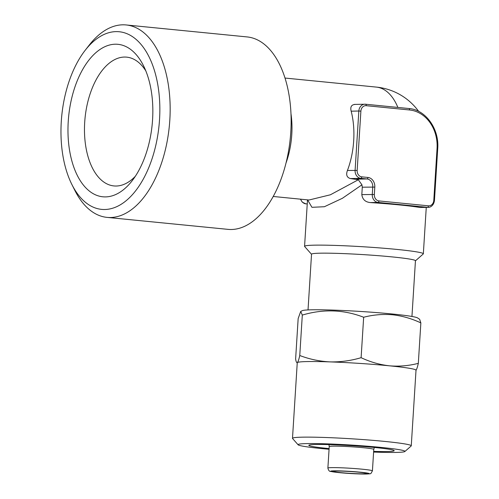 <?xml version="1.0" encoding="UTF-8"?>
<svg xmlns="http://www.w3.org/2000/svg" width="499" height="499" viewBox="0 0 499 499"><rect width="100%" height="100%" fill="white"/><g stroke="black" fill="none" stroke-linecap="round" stroke-linejoin="round"><path stroke-width="0.75" d="M329.109 448.595A42.764 2.339 3.6 0 1 327.968 448.482A42.764 2.339 3.6 0 1 308.893 445.195A42.764 2.339 3.6 0 1 332.396 444.715A42.764 2.339 3.6 0 1 375.042 447.528A42.764 2.339 3.6 0 1 394.129 450.56A42.764 2.339 3.6 0 1 373.645 451.395M300.704 311.445L302.275 310.665A58.015 3.175 3.6 0 1 391.827 313.946A58.015 3.175 3.6 0 1 417.557 317.919L419.647 319.298L420.857 322.909C411.694 318.587 402.275 315.873 392.594 314.782C382.77 313.971 373.127 314.788 363.659 317.245C343.699 309.573 323.246 308.85 302.307 315.081L300.704 311.445L298.159 318.574L295.62 359.012C296.082 361.825 296.662 363.004 297.36 362.561A59.5 3.256 3.6 0 1 330.107 361.894A59.5 3.256 3.6 0 1 389.382 365.811C399.081 366.634 408.725 365.817 418.318 363.347C417.426 367.301 416.621 369.647 415.91 370.389M329.066 449.262A53.549 2.925 3.6 0 1 322.03 448.607A53.549 2.925 3.6 0 1 298.128 444.809A53.549 2.925 3.6 0 1 324.992 443.798A53.549 2.925 3.6 0 1 380.974 447.41A53.549 2.925 3.6 0 1 404.857 451.526A53.549 2.925 3.6 0 1 373.608 452.063M298.128 444.809L292.57 438.521A59.5 3.256 3.6 0 1 292.495 438.34A59.5 3.256 3.6 0 1 323.845 437.442A59.5 3.256 3.6 0 1 384.623 441.409A59.5 3.256 3.6 0 1 411.263 445.813A59.5 3.256 3.6 0 1 411.164 445.987L404.857 451.526M292.495 438.34L297.248 362.742A59.5 3.256 3.6 0 1 297.36 362.561C298.071 361.819 298.876 359.473 299.762 355.513C309.567 359.249 319.684 361.376 330.107 361.894C340.567 362.118 350.903 360.715 361.114 357.683C370.158 361.975 379.577 364.682 389.382 365.811A59.5 3.256 3.6 0 1 416.016 370.214L411.263 445.813M340.755 472.615A16.735 0.917 3.6 0 1 333.263 471.38A16.735 0.917 3.6 0 1 342.083 471.131A16.735 0.917 3.6 0 1 359.18 472.241A16.735 0.917 3.6 0 1 366.671 473.482A16.735 0.917 3.6 0 1 357.852 473.732A16.735 0.917 3.6 0 1 340.755 472.615M135.36 176.253A64.708 35.441 95.7 0 1 116.255 186.021A64.708 35.441 95.7 0 1 113.94 185.927A64.708 35.441 95.7 0 1 84.855 120.153A64.708 35.441 95.7 0 1 124.37 57.054A64.708 35.441 95.7 0 1 126.69 57.142A64.708 35.441 95.7 0 1 145.795 70.839M105.601 196.899A76.609 41.966 95.7 0 1 68.244 121.413A76.609 41.966 95.7 0 1 115.207 44.211A76.609 41.966 95.7 0 1 143.45 65.637A76.609 41.966 95.7 0 1 132.042 180.888A76.609 41.966 95.7 0 1 105.601 196.899M159.53 119.56A89.252 48.89 95.7 0 1 124.182 202.238A89.252 48.89 95.7 0 1 71.906 184.536A89.252 48.89 95.7 0 1 61.283 121.556A89.252 48.89 95.7 0 1 85.198 50.268A89.252 48.89 95.7 0 1 137.275 40.463A89.252 48.89 95.7 0 1 159.53 119.56M85.198 50.268L89.29 45.022A96.687 52.963 95.7 0 1 126.122 24.95A96.687 52.963 95.7 0 1 169.816 120.091A96.687 52.963 95.7 0 1 107.073 217.389A96.687 52.963 95.7 0 1 74.887 190.481L71.906 184.536M107.073 217.389L228.043 229.365A96.687 52.963 -84.3 0 0 290.786 132.067A96.687 52.963 -84.3 0 0 247.099 36.926L126.122 24.95M273.252 196.475L309.012 200.012L330.394 194.785L358.332 179.746L361.95 184.817L362.286 187.194L361.825 194.604C362.486 199.419 365.324 202.076 370.345 202.575A59.5 3.256 3.6 0 1 399.499 204.939A59.5 3.256 3.6 0 1 419.884 207.478L428.167 207.347A7.435 6.206 -91.2 0 1 427.549 207.322L419.884 207.478M355.032 104.434C351.402 104.715 350.111 106.961 351.171 111.177A59.5 32.591 95.7 0 1 353.691 140.737A59.5 32.591 95.7 0 1 347.441 170.471C345.844 174.775 346.824 177.469 350.373 178.555L358.332 179.746M415.449 260.834L423.239 253.985A59.5 3.256 -176.4 0 0 423.339 253.81A59.5 3.256 -176.4 0 0 396.705 249.406A59.5 3.256 -176.4 0 0 335.927 245.439A59.5 3.256 -176.4 0 0 304.571 246.338A59.5 3.256 -176.4 0 0 304.652 246.518L311.526 254.297M327.887 468.068A22.312 1.223 3.6 0 1 339.644 467.731A22.312 1.223 3.6 0 1 362.436 469.216A22.312 1.223 3.6 0 1 372.422 470.869C370.177 474.537 372.323 473.576 364.526 474.05C356.872 473.975 348.433 473.507 339.22 472.64L330.812 471.461C329.465 471.605 328.485 470.47 327.887 468.068L329.234 446.605A22.312 1.223 3.6 0 1 329.234 446.605A22.312 1.223 3.6 0 1 340.992 446.268A22.312 1.223 3.6 0 1 363.783 447.759A22.312 1.223 3.6 0 1 373.776 449.406A22.312 1.223 3.6 0 1 373.77 449.424L374.319 447.46M308.026 309.929L311.532 254.216A52.064 2.844 3.6 0 1 338.964 253.43A52.064 2.844 3.6 0 1 392.145 256.904A52.064 2.844 3.6 0 1 415.449 260.752L411.949 316.466M361.95 184.817L342.42 198.278L324.394 206.723L311.95 207.316L307.565 199.868M297.242 362.892L296.83 362.623L297.36 362.561M299.762 355.513L302.307 315.081M361.114 357.683L363.659 317.245M418.318 363.347L420.857 322.909M290.961 113.591A59.5 32.591 95.7 0 1 291.772 134.605A59.5 32.591 95.7 0 1 286.089 162.793M418.686 111.42A59.5 59.5 0 0 0 376.346 87.094A59.5 32.591 95.7 0 1 397.865 107.428M360.609 472.216A19.336 1.06 3.6 0 1 366.066 474.025A19.336 1.06 3.6 0 1 339.326 472.647A19.336 1.06 3.6 0 1 333.868 470.838A19.336 1.06 3.6 0 1 360.609 472.216M428.46 205.825A5.951 4.965 88.8 0 0 433.787 200.386L437.049 148.502A35.703 29.803 88.8 0 0 409.567 109.98L366.216 105.688A5.951 4.965 88.8 0 0 360.889 111.127L357.159 170.427A5.951 4.965 88.8 0 0 361.744 176.846L367.931 177.457A8.926 7.454 -91.2 0 1 374.805 187.088L374.337 194.498A5.951 4.965 88.8 0 0 378.922 200.922L428.46 205.825A1.485 0.817 95.7 0 1 427.549 207.322L378.005 202.419A7.435 6.206 -91.2 0 1 372.279 194.392L372.747 186.982A7.435 6.206 88.8 0 0 367.021 178.954L360.827 178.343A7.435 6.206 -91.2 0 1 355.101 170.321L358.837 111.021L351.171 111.177M360.889 111.127L358.837 111.021A7.435 6.206 -91.2 0 1 364.875 104.197A7.435 6.206 -91.2 0 1 365.493 104.222A1.485 0.817 95.7 0 1 365.549 104.229A1.485 0.817 95.7 0 1 366.216 105.688M357.159 170.427L347.441 170.471M365.599 104.235L408.837 108.514A1.485 0.817 95.7 0 1 408.893 108.52A1.485 0.817 95.7 0 1 409.567 109.98M361.744 176.846A1.485 0.817 -84.3 0 1 360.827 178.343L350.373 178.555M367.931 177.457A1.485 0.817 95.7 0 1 367.021 178.954L356.56 179.166M374.805 187.088L362.286 187.194M374.337 194.498L361.825 194.604M378.922 200.922A1.485 0.817 95.7 0 1 378.005 202.419L370.345 202.575M300.666 199.188A7.435 6.206 88.8 0 0 305.962 203.879L305.912 203.879A1.485 0.817 95.7 0 1 305.85 203.866M307.247 203.854L305.962 203.879A1.485 0.817 95.7 0 1 305.912 203.879L302.357 202.22L300.423 199.163M433.787 200.386L434.454 200.498C433.631 206.349 429.477 207.578 428.167 207.347M354.433 104.41L365.549 104.229L408.893 108.52C425.341 109.562 439.401 128.655 437.717 148.615L437.049 148.502M423.339 253.81L426.265 207.384M372.422 470.869L373.776 449.406M329.234 446.611L328.935 444.603M304.571 246.338L307.496 199.862M437.717 148.615L434.454 200.498M284.979 78.05L376.346 87.094"/></g></svg>
